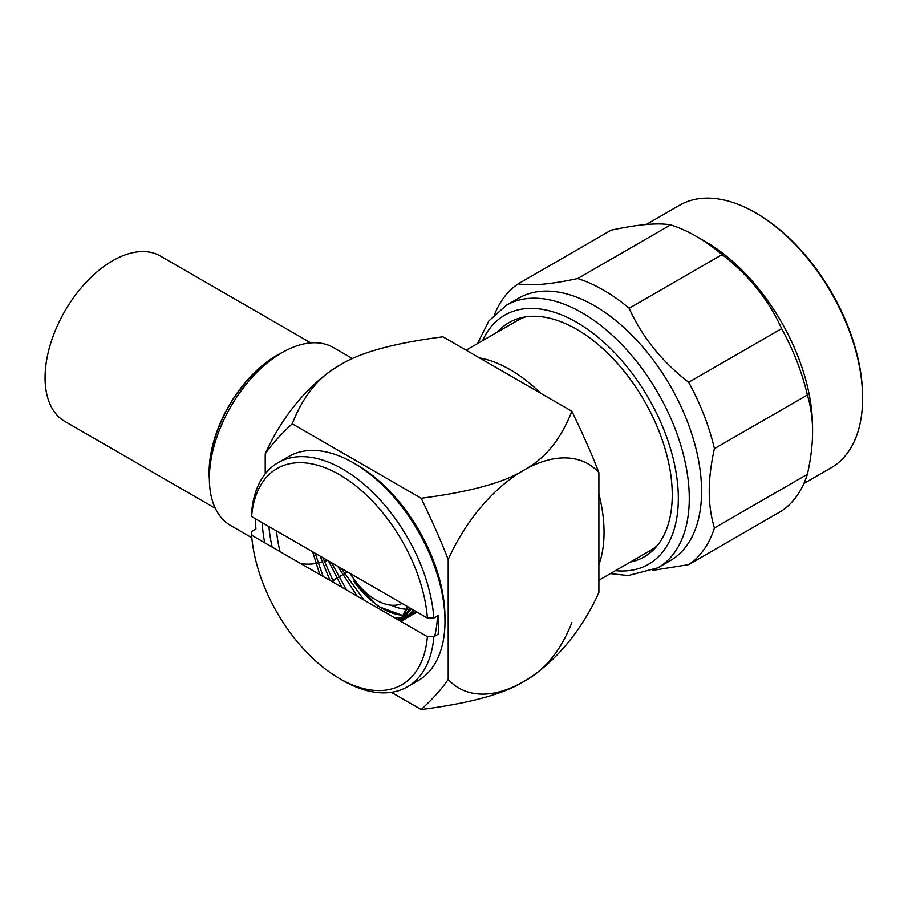 <?xml version="1.0" encoding="UTF-8"?>
<svg xmlns="http://www.w3.org/2000/svg" width="908" height="908" viewBox="0 0 908 908"><rect width="100%" height="100%" fill="white"/><g stroke="black" fill="none" stroke-linecap="round" stroke-linejoin="round"><path stroke-width="1.36" d="M466.088 350.17L517.31 320.603A132.806 76.681 60 0 1 525.675 316.858M598.894 564.776A132.806 76.681 -120 0 0 598.894 493.907M540.827 393.323A132.806 76.681 -120 0 0 479.447 357.888M657.54 545.265A132.806 76.681 60 0 1 650.117 550.634L598.894 580.212M413.515 610.028L404.559 619.37L402.607 620.38M401.563 620.811L400.553 621.185M341.964 587.362L328.48 560.928M331.499 562.676L346.618 590.052M400.269 620.686L402.437 620.085M403.515 619.687L405.513 618.791M404.559 619.381L414.468 610.573M410.121 608.065L400.848 621.356M330.013 580.462L320.172 556.139M322.896 557.716L333.838 582.675M400.984 621.435L411.369 608.791M415.943 611.436L408.35 617.065M407.306 617.497L405.195 618.212M404.06 618.507L401.767 618.915M401.552 618.95L396.989 619.131M357.173 596.136L337.731 566.274M341.147 568.249L364.063 600.12M394.038 617.429L402.289 617.939M402.494 617.928L404.843 617.622M406.012 617.383L408.18 616.77M409.258 616.373L411.267 615.465M410.303 616.055L416.5 611.754M416.046 612.741L414.093 613.751M413.049 614.183L410.938 614.898M409.803 615.193L407.51 615.601M406.285 615.737L403.822 615.84M403.629 615.84L378.137 606.408L353.768 581.211A69.564 40.168 -120 0 0 403.958 615.261M404.139 615.261A69.564 40.168 -120 0 0 406.659 615.181M407.908 615.068A69.564 40.168 -120 0 0 410.257 614.682M411.415 614.41A69.564 40.168 -120 0 0 413.583 613.74M414.661 613.32A69.564 40.168 -120 0 0 416.67 612.367M407.351 606.476A69.564 40.168 60 0 1 399.94 620.834M319.764 574.548L312.67 551.814M315.144 553.233L323.1 576.466M400.065 620.902L407.408 606.51M646.224 224.514L679.649 205.219A151.557 87.508 60 0 1 755.433 212.733L756.795 213.516A149.627 86.385 60 0 1 862.6 396.773L862.6 398.351A151.557 87.508 60 0 1 831.206 467.734L803.898 483.499M756.795 213.516L755.433 212.733A151.557 87.508 60 0 1 862.6 398.351M652.92 570.349L688.673 564.617L781.629 510.954A164.314 94.875 60 0 0 807.371 474.316C810.844 458.824 812.581 444.602 812.569 431.652L812.569 427.237A151.557 87.508 -120 0 0 705.403 241.619A151.557 87.508 -120 0 0 705.403 241.607M812.569 431.652C812.569 418.679 810.844 406.466 807.371 394.991A164.314 94.875 -120 0 0 781.629 328.628C768.724 299.946 748.884 275.272 722.121 254.603A164.314 94.875 -120 0 0 696.379 236.409A164.314 94.875 -120 0 0 670.626 224.878C657.721 222.642 637.893 224.412 611.129 230.189L518.173 283.852A164.314 94.875 -120 0 0 494.667 314.247M781.629 328.628L688.673 382.291C661.909 361.622 642.07 336.947 629.176 308.266A164.314 94.875 -120 0 0 577.681 278.54C550.906 284.317 531.078 286.088 518.173 283.852M807.371 394.991L714.426 448.654A164.314 94.875 -120 0 0 688.673 382.291M610.335 573.606L628.154 575.57L657.88 567.806L670.183 560.701A151.557 87.508 -120 0 0 701.578 491.319A151.557 87.508 -120 0 0 594.4 305.701A151.557 87.508 -120 0 0 518.627 298.187L506.324 305.292L488.833 320.967L477.517 343.576M807.371 474.316L714.426 527.991C710.953 516.493 709.216 504.269 709.227 491.319C709.227 478.357 710.953 464.136 714.426 448.654M670.626 224.878L577.681 278.54M722.121 254.603L629.176 308.266M714.426 527.991A164.314 94.875 60 0 1 688.673 564.617M630.311 562.063A135.224 78.077 -120 0 0 668.038 460.05A135.224 78.077 -120 0 0 576.637 329.298A135.224 78.077 -120 0 0 497.505 332.033M571.858 622.536C560.996 650.537 544.891 670.24 523.553 681.636A129.39 74.706 -60 0 0 598.894 592.425L598.894 472.569A129.39 74.706 120 0 0 523.553 470.355C544.868 458.983 560.974 439.279 571.858 411.245C583.549 435.5 592.561 455.93 598.894 472.569M571.858 411.245L442.945 336.811C394.549 343.065 360.419 352.361 340.568 364.71L340.568 364.71A129.39 74.706 -60 0 1 341.294 364.29M391.348 692.316L421.176 709.534C432.866 698.774 441.878 688.741 448.212 679.422L448.212 559.566C441.878 542.939 432.866 522.497 421.176 498.242L292.262 423.82C303.045 395.911 319.151 376.207 340.568 364.71L340.568 364.71A129.39 74.706 -60 0 0 265.227 453.921L265.227 473.863M421.176 498.242C469.686 491.966 503.804 482.67 523.553 470.355A129.39 74.706 -60 0 0 448.212 559.566M265.227 453.921C271.606 444.557 280.617 434.523 292.262 423.82M434.569 636.281A114.158 65.909 -120 0 0 437.406 615.999M276.509 530.93A114.158 65.909 -120 0 0 280.061 551.621M342.168 575.059A129.39 74.706 -60 0 1 340.568 575.99A129.39 74.706 -60 0 1 338.366 577.238M336.38 578.305A129.39 74.706 -60 0 1 332.464 580.257M347.321 571.813A129.39 74.706 -60 0 1 344.087 573.89M327.561 560.406A102.752 59.326 -60 0 1 324.133 561.564M322.011 562.177A102.752 59.326 -60 0 1 317.823 563.164M315.632 563.55A102.752 59.326 -60 0 1 300.605 563.482M347.832 572.108L344.155 574.004M342.18 575.082L338.4 577.284M336.482 578.464L332.816 580.893M448.212 679.422A129.39 74.706 120 0 0 523.553 681.636L523.553 681.636C503.861 693.939 469.742 703.246 421.176 709.534M251.822 537.752L230.643 525.528A102.752 59.326 -60 0 1 209.362 478.493A102.752 59.326 -60 0 1 282.013 352.656A102.752 59.326 -60 0 1 333.395 347.56L352.52 358.603M282.013 352.656L276.634 355.766A95.136 54.923 -60 0 0 209.362 472.274L209.362 478.493M427.384 636.678A124.816 72.061 60 0 1 339.49 678.526A124.816 72.061 60 0 1 251.607 535.198L427.384 636.678L433.854 636.69A129.39 74.706 60 0 1 407.42 686.8A129.39 74.706 60 0 1 342.725 680.398L339.49 678.526M251.936 535.38A129.39 74.706 60 0 1 251.595 531.452L251.607 535.198M433.854 636.69L438.167 634.204A129.39 74.706 -120 0 0 438.519 625.09A129.39 74.706 -120 0 0 438.167 615.556L433.854 618.042L427.384 618.042L251.607 516.55L251.595 512.816A129.39 74.706 60 0 1 278.03 462.705A129.39 74.706 60 0 1 373.971 493.498A129.39 74.706 60 0 1 433.854 618.042M255.545 518.82A129.39 74.706 -120 0 0 255.545 519.444A129.39 74.706 -120 0 0 255.897 528.967L251.595 531.452M262.185 522.668A129.39 74.706 -120 0 0 264.705 542.757M407.42 686.8L418.179 680.591A129.39 74.706 -120 0 0 444.977 621.356L444.977 621.356A129.39 74.706 -120 0 0 353.484 462.898A129.39 74.706 -120 0 0 288.801 456.486L278.03 462.705M444.977 621.356L444.977 617.633L444.977 621.356M353.484 462.898L356.719 464.76A124.816 72.061 60 0 1 444.977 617.633M272.162 547.059A124.816 72.061 60 0 1 268.927 526.549M251.607 516.55A124.816 72.061 60 0 1 339.49 474.702A124.816 72.061 60 0 1 427.384 618.042M350.102 573.413A54.571 31.508 -120 0 0 402.085 603.423M391.291 605.216A65.682 37.92 -120 0 0 406.557 609.211M406.671 609.211A65.682 37.92 -120 0 0 409.724 609.155M310.808 342.895L160.353 256.033A95.499 55.138 120 0 0 112.603 260.766A95.499 55.138 120 0 0 50.212 344.915A95.499 55.138 120 0 0 64.854 421.437L215.321 508.31M282.536 352.361A95.499 55.138 120 0 0 276.634 355.471A95.499 55.138 120 0 0 209.362 479.084M657.88 567.806A151.557 87.508 -120 0 0 681.114 446.35A151.557 87.508 -120 0 0 582.096 312.795A151.557 87.508 -120 0 0 506.324 305.292M615.431 570.655A143.827 83.037 -120 0 0 676.392 474.464A143.827 83.037 -120 0 0 576.637 322.272A143.827 83.037 -120 0 0 482.625 340.625M705.403 241.619L696.379 236.409"/></g></svg>
